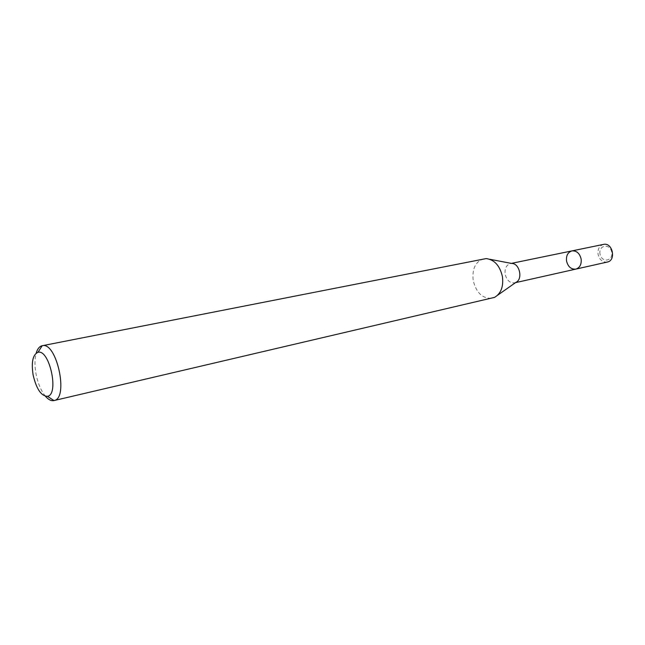 <?xml version="1.0" encoding="UTF-8"?>
<svg xmlns="http://www.w3.org/2000/svg" width="645" height="645" viewBox="0 0 645 645"><rect width="100%" height="100%" fill="white"/><g stroke="black" fill="none" stroke-linecap="round" stroke-linejoin="round"><path stroke-width="0.48" stroke-dasharray="3.23 2.42" d="M483.75 258.782C475.518 261.548 471.987 268.747 473.164 280.365C476.3 292.943 482.654 298.893 492.232 298.208M45.464 396.296C41.054 390.87 37.91 383.42 36.023 373.931C34.564 365.804 34.62 358.87 36.176 353.137M515.839 282.413L514.581 282.857C509.824 283.187 506.68 280.293 505.14 274.157C504.584 268.489 506.349 264.958 510.437 263.579L511.759 263.466M575.848 269.11C571.107 269.481 568.003 266.772 566.536 260.975C566.052 255.614 567.85 252.26 571.938 250.905M600.003 253.912C598.447 244.85 610.315 243.157 611.758 252.34C613.258 261.515 601.374 262.991 600.003 253.912M607.292 262.055C602.559 262.442 599.487 259.83 598.06 254.211C597.609 249.01 599.415 245.737 603.486 244.407M514.581 282.857L515.5 282.647M510.437 263.579L511.348 263.386M489.813 259.274L486.201 258.581M497.561 295.265L494.554 297.377"/><path stroke-width="0.97" d="M47.472 396.312C41.191 396.103 36.402 388.975 33.105 374.914C31.194 362.079 32.822 354.548 38.007 352.299C49.528 348.864 59.388 394.692 47.472 396.312L53.978 400.569L494.554 297.377C500.963 293.556 503.592 286.678 502.447 276.729C499.923 265.764 494.505 259.717 486.201 258.581L42.175 345.736C56.679 341.253 69.039 398.691 53.978 400.569L53.97 400.569C51.253 401.125 48.423 399.698 45.464 396.296M36.176 353.137C37.474 348.816 39.474 346.349 42.175 345.736L38.007 352.299M489.813 259.274L511.759 263.466C519.66 263.225 523.135 279.382 515.839 282.413L497.561 295.265M581.145 259.064C581.621 264.386 579.855 267.731 575.848 269.11C571.107 269.481 568.003 266.772 566.536 260.975C566.052 255.614 567.85 252.26 571.938 250.905C576.622 250.583 579.694 253.308 581.145 259.064C581.621 264.386 579.855 267.731 575.848 269.11L607.292 262.055C616.507 260.467 612.548 242.06 603.486 244.407L571.938 250.905C576.622 250.583 579.694 253.308 581.145 259.064M515.5 282.647L575.848 269.11M511.348 263.386L571.938 250.905"/></g></svg>
